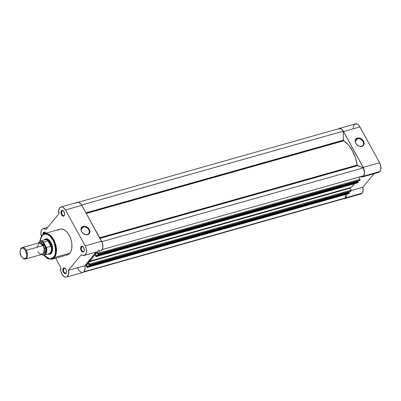 <?xml version="1.0" encoding="UTF-8"?>
<svg xmlns="http://www.w3.org/2000/svg" width="401" height="401" viewBox="0 0 401 401"><rect width="100%" height="100%" fill="white"/><g stroke="black" fill="none" stroke-linecap="round" stroke-linejoin="round"><path stroke-width="0.6" d="M361.507 146.17A4.461 3.378 39.4 0 0 362.965 141.458A4.461 3.378 39.4 0 0 357.411 138.726L357.391 138.084A4.937 3.739 -140.6 0 1 363.537 141.112A4.937 3.739 -140.6 0 1 361.923 146.33L361.507 146.17A4.461 3.378 -140.6 0 1 356.549 144.305A4.461 3.378 -140.6 0 1 356.013 139.613A4.461 3.378 -140.6 0 1 357.411 138.726A4.461 3.378 -140.6 0 1 362.369 140.596A4.461 3.378 -140.6 0 1 362.905 145.282A4.461 3.378 -140.6 0 1 361.507 146.17L360.263 146.435L357.687 145.408L355.777 143.302L355.206 141.643L355.311 140.069L356.078 138.821L357.391 138.084L359.928 138.175L362.374 139.618L363.537 141.112L364.108 142.776L363.697 145.027L361.923 146.33A4.937 3.739 -140.6 0 1 355.777 143.302A4.937 3.739 -140.6 0 1 357.391 138.084L357.411 138.726L355.411 141.157L357.411 138.726A4.461 3.378 39.4 0 0 355.953 143.438A4.461 3.378 39.4 0 0 361.507 146.17M357.802 145.423A4.461 3.378 39.4 0 0 356.86 144.646L357.802 145.423M377.501 172.395L379.506 171.939L380.719 169.859L380.83 166.355L379.617 162.756L363.206 167.382A6.561 3.789 74.2 0 1 363.496 176.169L379.907 171.538A6.561 3.789 -105.8 0 0 379.617 162.756L359.366 126.029L358.123 124.666L356.78 123.919L354.89 124.099L353.562 125.774L353.126 128.541M362.88 187.252L351.211 190.545L362.88 187.252L374.043 173.683L362.88 187.252A6.561 3.789 -105.8 0 1 362.103 193.187L363.08 190.65L362.88 187.252M346.74 194.204A6.561 3.789 74.2 0 1 345.692 197.813L362.103 193.187L345.692 197.813L344.634 198.595L343.361 198.685M337.953 129.137L339.066 128.495L340.369 128.551L341.712 129.297L342.955 130.661L363.742 168.515L364.539 172.23L363.973 175.422L363.095 176.57L362.158 177.036L359.978 176.54M346.74 194.244L346.529 196.034L345.692 197.813A6.561 3.789 74.2 0 1 344.464 198.65A6.561 3.789 74.2 0 1 343.647 198.726M359.772 194.054L360.429 194.099M361.045 193.964L362.103 193.187A6.561 3.789 -105.8 0 1 360.875 194.024L344.464 198.65M359.903 126.891L343.492 131.523L363.206 167.382L379.617 162.756L359.903 126.891A6.561 3.789 -105.8 0 0 355.401 123.884L338.99 128.515A6.561 3.789 74.2 0 1 343.492 131.523L359.903 126.891M362.268 177.006L378.679 172.375A6.561 3.789 -105.8 0 0 379.907 171.538L363.496 176.169A6.561 3.789 74.2 0 1 362.268 177.006A6.561 3.789 74.2 0 1 360.293 176.726M338.259 128.876A6.561 3.789 74.2 0 1 338.99 128.515M357.271 165.407A0.596 0.346 -105.8 0 0 357.537 165.673L100.009 238.349L357.537 165.673L363.361 167.879L357.271 165.407L99.849 238.054L357.271 165.407L357.161 165.072A25.654 14.812 -105.8 0 0 343.812 140.796L86.33 213.457L343.812 140.796L348.389 144.881L352.359 150.656L355.376 157.593L357.161 165.072A0.596 0.346 -105.8 0 0 357.271 165.407M343.617 140.566A0.596 0.346 -105.8 0 0 343.812 140.796L343.617 140.566L86.195 213.212L343.617 140.566L343.497 140.124L85.969 212.801L343.497 140.124A0.596 0.346 -105.8 0 0 343.617 140.566M357.682 182.806A0.596 0.346 -105.8 0 0 357.817 182.811L96.195 256.64A0.596 0.346 74.2 0 0 96.31 256.565L357.812 182.811A0.596 0.346 -105.8 0 0 357.928 182.736L96.561 256.259L96.315 255.437L96.551 255.858L358.228 182.249L357.933 181.603L96.315 255.437L357.933 181.603L358.168 182.029L96.551 255.858L96.31 256.565L358.183 182.425L96.195 256.645L94.451 254.249L91.879 258.83L88.35 261.668L89.568 264.249L89.508 264.835L351.126 191.001L89.197 265.181L87.904 262.63L86.27 264.615L87.904 262.63L89.197 265.181L350.75 191.347M338.038 129.247L339.206 128.616L340.569 128.761L341.958 129.658L343.196 131.197L81.674 205.006L343.196 131.197A6.416 3.704 -105.8 0 0 339.03 128.656L78.185 202.269M343.196 131.197L343.497 140.124L343.196 131.197M99.674 237.738L357.161 165.072L99.674 237.738M101.829 241.683L363.361 167.879L101.829 241.683M363.627 175.783A6.416 3.704 -105.8 0 0 363.361 167.879L364.449 172.194L364.273 174.204L363.627 175.783L102.185 249.562L363.627 175.783M98.1 254.359L98.41 254.008A0.596 0.346 74.2 0 0 98.385 253.211L98.41 254.008L360.028 180.179A0.596 0.346 -105.8 0 0 360.003 179.382L98.385 253.211L97.558 251.713L98.385 253.211L360.003 179.382L358.78 177.152L360.088 179.593L359.777 180.49L98.16 254.319L359.717 180.525L98.1 254.359L96.862 251.908L98.1 254.359L359.652 180.52M96.681 251.958L95.172 253.788L97.533 253.126L95.172 253.788L96.175 255.607L95.172 253.788L96.681 251.958M357.456 181.167L357.732 181.663L357.456 181.167M88.631 263.948L86.27 264.615L88.631 263.948M348.554 191.989L348.825 192.485L348.554 191.989M87.273 266.429L86.27 264.615L87.273 266.429M87.293 267.467A0.596 0.346 74.2 0 0 87.403 267.387L349.025 193.558L87.659 267.081L87.644 266.68L349.266 192.851L349.276 193.247L349.03 192.425L87.413 266.259L349.03 192.425L349.266 192.851L87.644 266.68L87.413 266.259L87.659 267.081L349.276 193.247L87.659 267.081L87.288 267.467L85.583 264.825L86.887 267.191A0.596 0.346 74.2 0 0 87.293 267.467L348.91 193.633A0.596 0.346 -105.8 0 0 349.025 193.558L348.91 193.633A0.596 0.346 -105.8 0 1 348.78 193.628M84.045 271.683L345.411 197.924L345.306 194.65L345.411 197.924L84.045 271.683M83.578 272.124L344.424 198.51A6.416 3.704 -105.8 0 0 345.411 197.924L344.243 198.55M96.195 256.64A0.596 0.346 74.2 0 1 95.789 256.369L94.4 254.324A25.654 14.812 74.2 0 1 88.41 261.607L350.028 187.773L350.003 188.204L88.385 262.038L88.41 261.607L350.028 187.773A25.654 14.812 -105.8 0 0 354.394 183.778L351.867 186.62L349.968 187.838L351.186 190.415L350.875 191.312L89.197 265.181M88.385 262.038L350.003 188.204L351.101 190.204L89.483 264.033L88.385 262.038M351.101 190.204L89.483 264.033A0.596 0.346 74.2 0 1 89.508 264.835L351.126 191.001A0.596 0.346 -105.8 0 0 351.101 190.204M46.175 233.432L44.842 232.114L43.834 232.199L43.569 232.445L44.16 232.74A2.506 1.449 -105.8 0 0 43.774 233.863A2.506 1.449 74.2 0 1 44.16 232.74L45.198 232.445L44.16 232.74A2.506 1.449 74.2 0 1 44.631 232.42A2.506 1.449 74.2 0 1 45.679 232.725A2.506 1.449 -105.8 0 0 44.16 232.74L43.569 232.445A2.982 1.724 74.2 0 1 45.534 232.575A2.982 1.724 74.2 0 1 46.005 233.151M64.27 215.277A2.506 1.449 -105.8 0 0 64.531 214.791A2.506 1.449 74.2 0 1 64.27 215.277A2.506 1.449 74.2 0 1 63.799 215.598A2.506 1.449 74.2 0 1 61.879 214.029A2.506 1.449 74.2 0 1 61.97 211.096L61.373 210.801A2.982 1.724 74.2 0 1 63.343 210.931A2.982 1.724 74.2 0 1 64.486 214.991A2.982 1.724 74.2 0 1 64.11 215.783L64.586 213.989L64.225 212.304L63.363 210.951L61.949 210.415L61.158 211.142L60.917 212.059L61.263 214.279L62.476 215.923L63.193 216.199L64.11 215.783A2.982 1.724 74.2 0 1 61.508 214.796A2.982 1.724 74.2 0 1 61.373 210.801L61.97 211.096A2.506 1.449 74.2 0 1 62.436 210.776A2.506 1.449 74.2 0 1 63.483 211.081A2.506 1.449 -105.8 0 0 61.97 211.096L63.007 210.801L61.97 211.096A2.506 1.449 -105.8 0 0 62.08 214.45A2.506 1.449 -105.8 0 0 64.27 215.277M83.177 227.046A4.461 3.378 39.4 0 0 81.724 231.763A4.461 3.378 39.4 0 0 87.273 234.495L87.689 234.655A4.937 3.739 -140.6 0 1 81.543 231.628A4.937 3.739 -140.6 0 1 83.157 226.41L83.177 227.046L81.177 229.482L83.177 227.046A4.461 3.378 -140.6 0 1 88.135 228.916A4.461 3.378 -140.6 0 1 88.671 233.603A4.461 3.378 -140.6 0 1 87.273 234.495A4.461 3.378 -140.6 0 1 82.315 232.625A4.461 3.378 -140.6 0 1 81.784 227.938A4.461 3.378 -140.6 0 1 83.177 227.046L83.157 226.41L84.817 226.304L87.393 227.332L89.303 229.437L89.909 231.908L89.463 233.352L87.689 234.655L85.152 234.565L82.706 233.121L81.543 231.628L80.937 229.151L81.844 227.141L83.157 226.41A4.937 3.739 -140.6 0 1 89.303 229.437A4.937 3.739 -140.6 0 1 87.689 234.655L87.273 234.495A4.461 3.378 39.4 0 0 88.731 229.783A4.461 3.378 39.4 0 0 83.177 227.046M83.984 251.141A2.506 1.449 -105.8 0 0 84.245 250.65A2.506 1.449 74.2 0 1 83.984 251.141A2.506 1.449 74.2 0 1 83.513 251.462A2.506 1.449 74.2 0 1 81.593 249.893A2.506 1.449 74.2 0 1 81.684 246.956L81.087 246.665A2.982 1.724 74.2 0 1 83.057 246.795A2.982 1.724 74.2 0 1 84.205 250.856A2.982 1.724 74.2 0 1 83.829 251.643L84.285 250.389L83.939 248.164L83.077 246.81L81.669 246.279L81.087 246.665L80.631 247.918L80.977 250.144L82.551 251.978L83.829 251.643A2.982 1.724 74.2 0 1 81.223 250.655A2.982 1.724 74.2 0 1 81.087 246.665L81.684 246.956A2.506 1.449 74.2 0 1 82.155 246.635A2.506 1.449 74.2 0 1 83.202 246.941A2.506 1.449 -105.8 0 0 81.684 246.956L82.721 246.665L81.684 246.956A2.506 1.449 -105.8 0 0 81.794 250.309A2.506 1.449 -105.8 0 0 83.984 251.141M66.175 272.785A2.506 1.449 -105.8 0 0 66.441 272.294A2.506 1.449 74.2 0 1 66.175 272.785A2.506 1.449 74.2 0 1 65.709 273.106A2.506 1.449 74.2 0 1 63.789 271.537A2.506 1.449 74.2 0 1 63.874 268.6L63.283 268.309A2.982 1.724 74.2 0 1 65.253 268.439A2.982 1.724 74.2 0 1 66.396 272.5A2.982 1.724 74.2 0 1 66.02 273.292L66.496 271.497L66.13 269.813L64.917 268.164L63.859 267.923L62.912 269.071L63.173 271.788L64.386 273.432L65.102 273.703L66.02 273.292A2.982 1.724 74.2 0 1 63.413 272.304A2.982 1.724 74.2 0 1 63.283 268.309L63.874 268.6A2.506 1.449 74.2 0 1 64.345 268.279A2.506 1.449 74.2 0 1 65.393 268.59A2.506 1.449 -105.8 0 0 63.874 268.6L64.912 268.309L63.874 268.6A2.506 1.449 -105.8 0 0 63.99 271.953A2.506 1.449 -105.8 0 0 66.175 272.785M48.005 254.054L48.957 254.274L50.686 253.823L51.97 252.259L52.611 249.833L52.19 245.387L51.047 242.545L48.466 239.537L46.556 238.816L44.827 239.267L44.115 239.918A7.935 4.581 74.2 0 1 49.348 240.264A7.935 4.581 74.2 0 1 52.396 251.066A7.935 4.581 74.2 0 1 51.398 253.166L51.554 252.665A7.459 4.306 -105.8 0 0 52.446 250.871A7.459 4.306 74.2 0 1 51.554 252.665A7.459 4.306 74.2 0 1 50.155 253.617M49.488 240.405A7.459 4.306 -105.8 0 0 45.694 239.417A7.459 4.306 74.2 0 1 46.105 239.262A7.459 4.306 74.2 0 1 49.488 240.405M43.734 255.206L47.669 258.725L51.854 259.277L67.328 254.906A13.363 7.714 -105.8 0 0 69.829 253.201L54.361 257.567A13.363 7.714 74.2 0 1 51.854 259.277L54.361 257.567A0.596 0.451 -140.6 0 1 53.614 257.201L49.945 258.991L43.904 255.191M39.95 241.186L41.894 235.883A0.596 0.451 -140.6 0 1 42.09 235.257A13.363 7.714 74.2 0 1 44.596 233.552A13.363 7.714 74.2 0 1 54.827 241.913A13.363 7.714 74.2 0 1 54.361 257.567L69.829 253.201L70.792 251.673L71.719 248.71L71.869 243.918L71.162 240.094L69.809 236.44L67.934 233.267L65.694 230.846L63.278 229.397L60.897 229.031L59.438 229.412L58.135 230.284M60.962 206.976A6.561 3.789 74.2 0 0 59.729 207.813A6.561 3.789 74.2 0 0 58.952 213.748L45.99 229.502L43.789 228.54L41.925 229.457A6.561 3.789 74.2 0 0 41.343 236.154L40.887 232.68L41.198 230.846L41.925 229.457A6.561 3.789 74.2 0 1 43.153 228.62A6.561 3.789 74.2 0 1 45.99 229.502L58.952 213.748L58.892 209.598L60.32 207.272L61.749 206.901L63.333 207.497L65.463 209.984L81.874 205.352A6.561 3.789 -105.8 0 0 77.368 202.345L60.962 206.976A6.561 3.789 74.2 0 1 65.463 209.984L85.177 245.848L86.29 248.881L86.461 251.983L86.025 253.708L84.656 255.307L82.746 255.397L81.403 254.59L68.446 270.344L68.476 274.595L67.072 276.82L65.799 277.196L64.381 276.79L62.175 274.525L60.807 271.011L60.731 267.422L55.664 258.199L60.731 267.422A6.561 3.789 74.2 0 0 62.07 274.349A6.561 3.789 74.2 0 0 66.436 277.116A6.561 3.789 74.2 0 0 68.446 270.344L81.403 254.59A6.561 3.789 74.2 0 0 84.24 255.472A6.561 3.789 74.2 0 0 85.177 245.848L101.588 241.217L81.233 204.35L78.947 202.45L77.413 202.335L76.14 203.182M41.824 235.608A13.363 7.714 74.2 0 1 42.09 235.257A0.596 0.451 39.4 0 0 41.894 235.883L43.684 234.475L45.824 234.109L48.13 234.811L50.406 236.52L53.599 241.186L54.887 244.68L55.564 248.334L55.198 253.928L54.105 256.52L52.471 258.254L50.431 258.976L48.155 258.63L45.849 257.242L43.709 254.936M97.814 249.958L99.824 250.911L101.062 250.675L102.06 249.763L102.872 247.352L102.425 243.191L81.874 205.352L65.463 209.984L85.177 245.848L101.588 241.217A6.561 3.789 -105.8 0 1 100.651 250.841L84.24 255.472M77.629 267.868L79.403 271.006M79.854 271.467L82.21 272.565L83.483 272.189L84.175 271.512L85.097 268.66L84.852 265.713L96.014 252.149L84.852 265.713L68.446 270.344L84.852 265.713A6.561 3.789 -105.8 0 1 82.842 272.485L66.436 277.116M43.569 232.445L43.092 234.264A2.982 1.724 74.2 0 1 43.569 232.445M66.496 255.061L68.631 254.304L69.829 253.201A13.363 7.714 -105.8 0 0 70.3 237.547A13.363 7.714 -105.8 0 0 60.07 229.182L44.596 233.552L50.12 235.131L55.418 243.542L56.295 252.77L54.361 257.567A0.596 0.451 39.4 0 1 53.614 257.201C56.451 254.765 56.26 249.071 53.047 240.109C48.641 232.309 43.208 233.577 41.894 235.883L40.611 238.214L39.945 241.257M83.573 233.743A4.461 3.378 39.4 0 0 82.626 232.971L83.573 233.743M49.724 253.698A7.459 4.306 -105.8 0 0 51.554 252.665L51.398 253.166A7.935 4.581 74.2 0 1 48.025 254.064M38.015 251.602C39.168 254.129 40.907 254.785 43.228 253.577C44.486 250.435 44.396 247.773 42.962 245.587L39.473 242.78L36.807 247.327M39.739 242.8L44.601 245.126A1.213 0.371 -28.8 0 1 43.534 245.658L40.777 243.171L43.534 245.658A1.213 0.371 -28.8 0 1 43.002 245.663A1.213 0.371 151.2 0 0 43.534 245.658L44.591 249.076L43.569 253.066L44.591 249.076L43.534 245.658A1.213 0.371 151.2 0 0 44.601 245.126L45.804 250.279L42.882 253.928L44.336 253.602L45.298 252.429L45.814 249.527L45.463 247.262L44.601 245.126L42.666 242.866L41.228 242.319L39.393 243.151M22.296 257.688A5.383 3.108 74.2 0 1 21.143 256.139L20.05 252.164L20.24 250.309L20.902 248.931L21.945 248.234L23.208 248.329L24.491 249.196L25.609 250.71A5.383 3.108 74.2 0 1 26.245 257.287A5.383 3.108 74.2 0 1 22.296 257.688L22.636 258.018A5.965 3.444 -105.8 0 0 27.012 257.572A5.965 3.444 -105.8 0 0 26.306 250.289L42.962 245.587A5.965 3.444 -105.8 0 0 38.867 242.856L22.21 247.552A5.965 3.444 74.2 0 1 26.306 250.289A5.965 3.444 -105.8 0 0 20.341 249.898L20.225 250.354A5.383 3.108 74.2 0 1 25.609 250.71L26.306 250.289L25.609 250.71L26.702 254.685L26.516 256.54L25.849 257.918L24.807 258.615L23.544 258.525L22.261 257.653L21.143 256.139A5.383 3.108 74.2 0 1 20.225 250.354M20.286 250.139A5.965 3.444 74.2 0 1 22.21 247.552M40.185 241.091A7.308 4.221 -105.8 0 1 43.564 242.089L47.925 240.856L50.877 246.229L47.925 240.856L50.997 246.119L48.321 240.981A7.308 4.221 -105.8 0 0 44.892 239.758L40.331 241.046A7.308 4.221 74.2 0 1 43.564 242.089L46.055 247.021L43.644 242.63A7.068 4.08 74.2 0 0 38.401 242.986L39.353 241.768L40.466 241.272L42.376 241.653L43.644 242.63L43.564 242.089L47.925 240.856L49.508 241.793L50.381 242.921A7.459 4.306 -105.8 0 0 44.476 239.873A7.459 4.306 74.2 0 1 45.263 239.497A7.459 4.306 74.2 0 1 50.381 242.921L51.133 242.705L50.381 242.921L50.997 246.119L46.516 247.457L46.055 247.021L46.461 251.026L45.373 254.034L43.794 254.996L42.536 254.886L41.243 254.189M44.11 240.139A7.308 4.221 74.2 0 1 48.321 240.981L50.381 242.921L50.992 245.843A7.308 4.221 74.2 0 1 48 253.913M48.446 253.943A7.459 4.306 -105.8 0 0 51.769 250.374A7.459 4.306 -105.8 0 0 50.381 242.921A7.459 4.306 74.2 0 1 49.313 253.853A7.459 4.306 74.2 0 1 48.446 253.943M41.529 254.5L42.957 255.146L44.3 255.111L48.862 253.828A7.308 4.221 -105.8 0 0 50.992 245.843L50.877 246.229L46.516 247.457A7.308 4.221 74.2 0 1 44.3 255.111A7.308 4.221 74.2 0 1 41.594 254.485M25.453 259.036L42.11 254.339A5.965 3.444 -105.8 0 0 42.962 245.587L26.306 250.289A5.965 3.444 74.2 0 1 25.453 259.036A5.965 3.444 74.2 0 1 22.461 257.843M41.493 254.414A7.308 4.221 -105.8 0 0 44.446 255.066A7.308 4.221 -105.8 0 0 46.516 247.457L46.055 247.021A7.068 4.08 74.2 0 1 42.491 254.876M88.837 261.392L345.557 188.941M45.814 232.851L45.534 232.575M63.619 211.202L63.343 210.931M83.338 247.066L83.057 246.795M65.528 268.71L65.253 268.439M52.496 250.685L52.396 251.066M49.629 240.535L49.348 240.264M44.596 233.552L41.904 235.372L39.799 241.262M43.158 228.62L47.789 227.312M40.331 241.046L38.285 243.016"/></g></svg>
